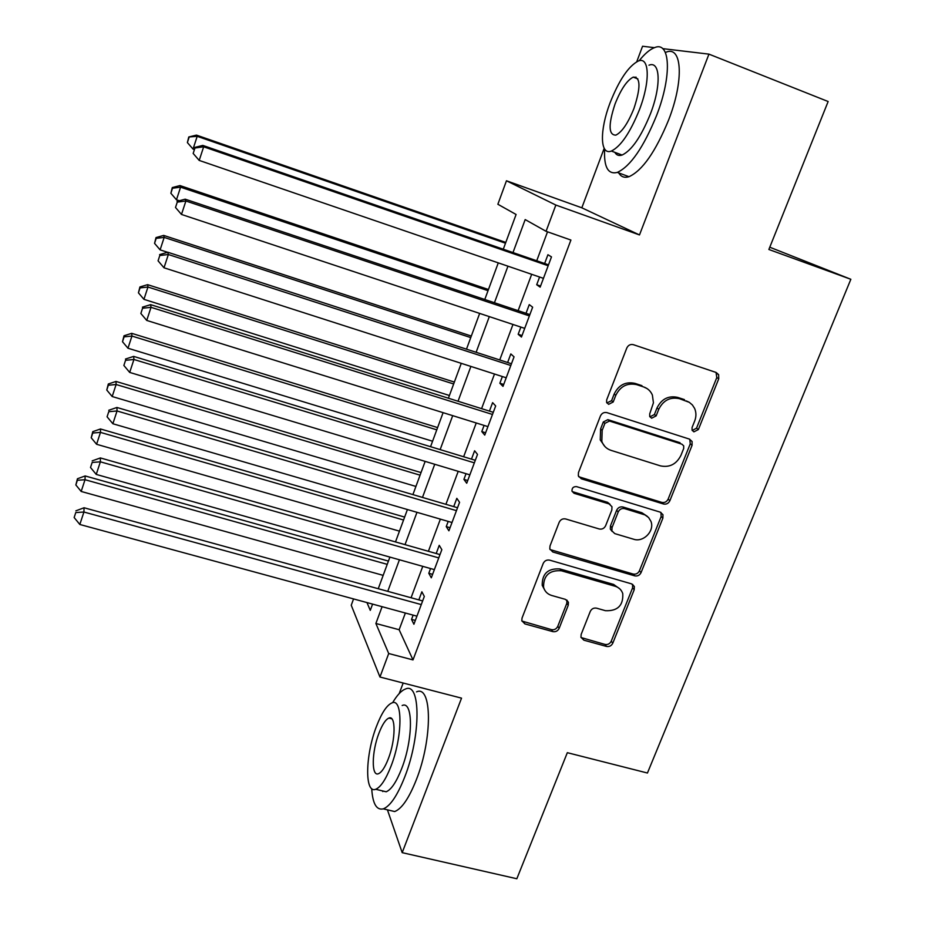 <?xml version="1.0" encoding="UTF-8"?>
<svg xmlns="http://www.w3.org/2000/svg" width="925" height="925" viewBox="0 0 925 925"><rect width="100%" height="100%" fill="white"/><g stroke="black" fill="none" stroke-linecap="round" stroke-linejoin="round"><path stroke-width="1.39" d="M693.9 431.848L698.387 429.547L718.737 378.788L718.632 374.648L716.135 372.463L633.371 344.678C630.422 344.031 628.225 345.141 626.792 348.031L606.673 399.889L606.615 402.387L608.615 404.329L613.194 401.993L615.796 395.333C620.363 386.211 627.335 382.649 636.712 384.661L643.65 386.939C647.743 388.373 650.657 391.067 652.379 395.056L653.432 402.814L649.732 413.81L649.697 416.423L651.616 418.204L656.149 415.892L658.75 409.289C663.329 400.248 670.232 396.721 679.459 398.698L689.275 402.317L692.386 404.953L694.606 408.411C696.328 412.423 696.352 416.608 694.698 420.967L692.073 427.5L692.085 430.206L693.9 431.848M692.235 430.507L696.537 428.159L716.806 377.55L716.031 372.428M606.881 402.953L611.587 400.675L614.165 394.027L615.796 395.333M649.917 416.851L654.414 414.527L657.004 407.948L658.75 409.289M581.154 634.411L580.958 637.279L583.872 640.181L606.522 646.436C609.332 646.91 611.425 645.823 612.789 643.176L634.203 589.722L634.353 586.543L631.555 583.86L549.647 560.145C546.733 559.625 544.582 560.723 543.206 563.464L522.047 618.027L521.816 620.71L524.88 623.889L552.826 631.613C555.694 632.099 557.81 631 559.174 628.318L568.239 605.251L568.436 602.348L565.476 599.377L551.635 595.457C547.415 594.139 544.732 591.376 543.565 587.202C543.449 575.512 549.346 570.02 561.29 570.748L615.194 586.277C618.975 587.467 621.496 589.907 622.756 593.584C623.427 605.47 617.669 611.182 605.47 610.697L596.579 608.176C593.723 607.679 591.618 608.766 590.254 611.46L581.154 634.411M405.37 613.021L399.137 629.728L413.001 659.918L388.708 653.524L379.955 677.019L351.246 605.251L353.558 598.926M604.187 148.312L581.825 207.801L639.487 234.938L708.943 54.136L828.141 101.519L768.872 249.484L850.85 279.281L647.442 773.022L567.326 752.684L516.832 878.75L402.19 852.653L461.54 698.144L379.955 677.019M639.487 234.938L555.844 205.049L546.062 231.308L525.18 219.583L512.993 252.56M413.001 659.918L570.91 240.049L546.062 231.308M663.514 503.998C666.347 504.553 668.474 503.454 669.873 500.714L692.073 445.307L692.085 441.491L689.472 439.121L606.962 412.642C604.025 412.03 601.851 413.14 600.429 415.984L578.472 472.583L578.322 475.82L581.27 478.768L663.514 503.998L661.78 502.391C664.612 502.946 666.728 501.859 668.128 499.118L690.247 443.861L689.772 439.236M662.878 518.162L641.071 572.587C639.695 575.281 637.591 576.368 634.758 575.859L552.815 551.994L549.797 548.918L550.005 545.97L559.186 522.29C560.573 519.515 562.735 518.405 565.649 518.96L599.25 528.984C602.129 529.528 604.268 528.418 605.655 525.678L611.83 509.999L611.968 506.703L609.101 503.928L574.067 493.291L571.997 491.21C571.835 487.972 573.384 486.446 576.645 486.654L660.253 512.149L662.959 514.682L662.878 518.162L661.155 516.52L639.429 570.783L641.071 572.587M387.425 809.837L402.19 852.653M708.943 54.136L662.647 48.632M654.438 47.661L642.563 46.25L636.747 61.732M539.587 277.014L536.708 284.738L540.154 287.143L551.485 256.896L547.924 254.722L544.652 263.498M520.868 327.092L518.173 334.272L521.457 337.058L532.65 307.181L529.262 304.626L526.024 313.297M502.368 376.544L499.87 383.228L502.992 386.373L514.046 356.853L510.831 353.928L507.628 362.496M484.087 425.419L481.786 431.582L484.746 435.097L495.673 405.936L492.609 402.641L489.441 411.105M466.038 473.704L463.911 479.381L466.72 483.232L477.508 454.418L474.606 450.776L471.484 459.135M448.197 521.411L446.255 526.602L448.903 530.8L459.563 502.333L456.823 498.332L453.736 506.599M430.564 568.551L428.795 573.28L431.304 577.801L441.838 549.67L439.248 545.334L436.195 553.508M547.519 231.828L536.731 260.757M531.678 274.309L518.127 310.65M512.97 324.467L499.743 359.941M494.493 374.024L481.59 408.63M476.236 422.979L463.645 456.753M458.21 471.345L445.919 504.298M440.381 519.133L428.391 551.288M422.771 566.354L411.082 597.723M413.14 615.137L411.544 619.403L413.903 624.259L424.321 596.452L421.869 591.792L418.852 599.862M850.85 279.281L769.785 247.218M403.173 683.032L399.207 693.553M503.292 249.218L516.092 214.484L497.87 204.263L506.461 180.78L555.844 205.049M581.825 207.801L506.461 180.78M382.094 606.696L375.885 623.485L388.708 653.524M507.952 266.18L494.447 302.718M489.313 316.616L476.132 352.275M470.894 366.439L458.037 401.23M452.707 415.649L440.15 449.608M434.727 464.269L422.482 497.407M416.978 512.311L405.023 544.64M399.427 559.787L387.772 591.318M366.959 602.58L370.278 610.373L372.59 604.106M378.267 588.693L389.899 557.104M395.495 541.923L407.416 509.536M412.92 494.586L425.153 461.39M430.564 446.694L443.098 412.666M448.417 398.212L461.263 363.34M466.489 349.153L479.659 313.413M484.781 299.492L498.274 262.862M399.137 629.728L375.885 623.485M536.708 284.738L540.57 286.056M518.173 334.272L522.024 335.544M499.87 383.228L503.709 384.453M481.786 431.582L485.613 432.773M463.911 479.381L467.738 480.526M446.255 526.602L450.059 527.712M428.795 573.28L432.599 574.344M411.544 619.403L415.337 620.432M689.102 402.213L686.292 400.93M657.004 407.948C661.572 398.941 668.451 395.426 677.655 397.392L684.465 399.623M646.853 388.454L643.65 386.939M614.165 394.027C618.721 384.927 625.682 381.389 635.024 383.389L641.95 385.667M578.715 476.733L661.78 502.391M683.691 448.486L683.702 445.85L681.852 444.162L609.459 421.037L604.892 423.373L602.175 430.345L601.828 441.375C603.47 445.85 606.534 448.845 611.032 450.359L660.45 465.876C669.596 467.726 676.429 464.211 680.95 455.343L683.691 448.486M604.869 446.486L600.256 439.942L600.603 428.934L603.308 421.985L607.852 419.649L680.048 442.728M550.017 549.531L633.139 574.043C635.949 574.564 638.053 573.465 639.429 570.783M610.061 504.345L607.528 502.31L572.598 491.695L574.067 493.291M633.66 539.24C643.453 542.663 654.877 530.823 650.923 521.33L648.61 517.526L644.991 514.913L624.629 508.634C621.75 508.079 619.623 509.178 618.224 511.941L612.038 527.585L611.899 530.823L614.755 533.609L633.66 539.24M647.35 516.358L641.892 512.739L643.557 514.381M612.165 531.459L610.327 529.135L610.465 525.897L616.628 510.299C618.016 507.547 620.143 506.449 623.011 507.004L641.892 512.739M661.155 516.52L660.947 512.427M619.796 588.867L613.622 584.438L615.194 586.277M544.779 590.208L542.212 585.328C542.085 573.673 547.97 568.204 559.868 568.933L613.622 584.438M521.897 621.045L551.45 629.624C554.318 630.11 556.422 629.023 557.775 626.341L566.817 603.343L566.886 600.059M581.027 637.522L604.996 644.424C607.806 644.898 609.887 643.812 611.24 641.175L632.584 587.872L632.584 584.311M505.802 242.419L196.447 135.108L197.198 136.322L193.024 149.087L193.984 149.422M505.501 243.217L197.198 136.322L188.769 136.981L187.382 142.577L189.047 137.467M193.024 149.087L187.382 142.577M188.769 136.981L196.447 135.108M548.479 264.827L202.806 145.41L203.662 146.797L548.167 265.741M194.944 148.012L193.175 153.446L194.944 148.012L203.662 146.797L199.199 160.418L543.449 278.344M202.806 145.41L194.632 147.445M193.175 153.446L199.199 160.418M604.649 149.064C603.736 166.963 607.968 174.744 617.333 172.408C630.515 166.257 643.603 147.272 656.6 115.452C672.093 75.827 670.405 40.816 654.669 47.58C649.963 49.303 644.771 53.708 639.106 60.784M618.732 172.929C621.057 176.86 624.479 178.109 628.988 176.698C642.355 170.639 655.559 151.758 668.602 120.03C684.118 80.521 682.188 45.487 666.208 52.135M635.336 77.943L635.984 77.052M648.968 65.201C660.346 60.379 661.444 85.632 650.391 113.96C641.083 136.831 631.648 150.532 622.097 155.042C618.894 156.105 616.478 155.203 614.847 152.359M639.418 109.774C650.448 81.365 649.523 56.124 638.296 61.027C628.514 66.103 619.103 80.036 610.084 102.802C599.539 130.194 599.862 155.701 611.356 151.052C620.779 146.474 630.122 132.714 639.418 109.774M615.056 103.982C608.211 124.759 608.477 135.142 615.865 135.131C621.97 132.125 627.994 123.233 633.949 108.479C640.863 87.366 640.62 76.914 633.22 77.133C626.953 80.336 620.906 89.286 615.056 103.982M615.946 152.764L615.888 153.793M371.711 788.632C372.648 803.686 376.51 810.439 383.308 808.866C390.315 806.068 397.472 795.396 404.78 776.873C421.164 735.398 420.748 681.586 405.508 689.009C401.45 690.478 397.149 695.045 392.605 702.722M388.303 810.046L394.697 811.549C401.82 808.774 409.047 798.159 416.366 779.671C432.796 738.312 432.021 684.523 416.539 691.865M402.155 705.509C413.197 700.26 413.336 739.075 401.658 768.663C396.409 782.018 391.24 789.73 386.164 791.777L381.643 790.69M391.055 766.085C402.71 736.427 402.803 697.6 391.934 702.907C386.789 705.151 381.632 713.002 376.44 726.472C365.352 754.8 364.438 794.055 375.7 789.279C380.695 787.21 385.817 779.474 391.055 766.085M378.938 733.224C371.723 751.62 371.226 776.873 378.441 773.728C381.667 772.375 384.973 767.38 388.338 758.743C395.784 739.78 395.946 714.713 388.893 718.077C385.598 719.5 382.279 724.553 378.938 733.224M382.73 790.956L382.765 791.546M488.458 289.502L179.97 185.567L180.583 187.174L176.467 199.788L179.346 200.748M488.03 290.681L180.583 187.174L172.512 188.226L172.293 187.578L170.871 193.267L172.512 188.226M176.467 199.788L170.871 193.267M172.293 187.578L179.97 185.567M471.311 336.053L163.69 235.412L164.176 237.401L160.106 249.866L167.622 252.305M470.744 337.59L164.176 237.401L156.175 238.373L156.013 237.575L154.556 243.356L156.175 238.373M160.106 249.866L154.556 243.356M156.013 237.575L163.69 235.412M454.36 382.071L147.607 284.669L147.965 287.028L143.942 299.342L449.423 395.495M453.666 383.979L147.965 287.028L140.033 287.906L139.918 286.958L138.438 292.832L140.033 287.906M143.942 299.342L138.438 292.832M139.918 286.958L147.607 284.669M437.606 427.581L131.708 333.335L131.94 336.064L127.974 348.228L432.576 441.225M436.773 429.836L131.94 336.064L124.089 336.862L124.019 335.763L122.505 341.73L124.089 336.862M127.974 348.228L122.505 341.73M124.019 335.763L131.708 333.335M529.875 314.592L185.185 199.176L185.89 201.002L529.377 315.922M177.265 202.113L175.507 207.477L177.265 202.113L185.89 201.002L181.485 214.45L524.718 328.363M185.185 199.176L177.01 201.373M175.507 207.477L181.485 214.45M511.467 363.756L167.795 252.248L168.35 254.514L510.82 365.491M159.805 255.52L158.071 260.827L159.805 255.52L168.35 254.514L164.002 267.787L506.206 377.782M167.795 252.248L159.609 254.606M158.071 260.827L164.002 267.787M493.279 412.319L150.625 304.649L151.029 307.331L492.482 414.458M142.566 308.245L140.854 313.483L142.566 308.245L151.029 307.331L146.728 320.432L487.926 426.61M150.625 304.649L142.438 307.158M140.854 313.483L146.728 320.432M475.311 460.303L133.662 356.391L133.928 359.49L474.352 462.847M125.557 360.299L123.869 365.467L125.557 360.299L133.928 359.49L129.685 372.417L469.854 474.849M133.662 356.391L125.476 359.05M123.869 365.467L129.685 372.417M421.025 472.583L116.007 381.435L116.111 384.511L112.191 396.536L415.926 486.434M420.077 475.184L116.111 384.511L108.329 385.228L108.318 383.991L106.768 390.038L108.329 385.228M112.191 396.536L106.768 390.038M108.318 383.991L116.007 381.435M457.54 507.744L116.92 407.474L117.047 410.978L456.453 510.658M108.757 411.694L107.08 416.793L108.757 411.694L117.047 410.978L112.862 423.743L452.013 522.521M116.92 407.474L108.734 410.284M107.08 416.793L112.862 423.743M404.641 517.087L100.49 428.969L100.478 432.391L96.593 444.278L399.461 531.147M403.554 520.012L100.478 432.391L92.766 433.027L92.789 431.651L91.217 437.779L92.766 433.027M96.593 444.278L91.217 437.779M92.789 431.651L100.49 428.969M439.965 554.584L100.386 457.933L100.374 461.818L438.762 557.902M92.165 462.442L90.511 467.483L92.165 462.442L100.374 461.818L96.246 474.421L434.368 569.615M100.386 457.933L92.199 460.881M90.511 467.483L96.246 474.421M388.431 561.093L85.146 475.947L85.019 479.717L81.18 491.453L383.181 575.362M387.228 564.354L85.019 479.717L77.376 480.272L77.446 478.757L75.85 484.966L77.376 480.272M81.18 491.453L75.85 484.966M77.446 478.757L85.146 475.947M422.644 600.938L84.059 507.756L83.921 512.022L421.268 604.58M75.781 512.554L74.15 517.538L75.781 512.554L83.921 512.022L79.828 524.475L416.932 616.166M84.059 507.756L75.862 510.843M74.15 517.538L79.828 524.475M696.537 428.159L698.387 429.547M611.587 400.675L613.194 401.993M654.414 414.527L656.149 415.892M677.655 397.392L679.459 398.698M635.024 383.389L636.712 384.661M716.806 377.55L718.737 378.788M579.767 477.219L581.27 478.768M690.247 443.861L692.073 445.307M668.128 499.118L669.873 500.714M607.852 419.649L609.459 421.037M603.308 421.985L604.892 423.373M600.603 428.934L602.175 430.345M633.139 574.043L634.758 575.859M551.416 550.225L552.815 551.994M607.528 502.31L609.101 503.928M623.011 507.004L624.629 508.634M616.628 510.299L618.224 511.941M610.465 525.897L612.038 527.585M559.868 568.933L561.29 570.748M566.817 603.343L568.239 605.251M557.775 626.341L559.174 628.318M551.45 629.624L552.826 631.613M523.573 621.924L524.88 623.889M632.584 587.872L634.203 589.722M611.24 641.175L612.789 643.176M604.996 644.424L606.522 646.436M582.403 638.181L583.872 640.181M716.713 373.422L718.632 374.648M690.247 440.069L692.085 441.491M600.256 439.942L601.828 441.375M610.327 529.135L611.899 530.823M661.236 513.051L662.959 514.682M542.212 585.328L543.565 587.202M567.013 600.452L568.436 602.348M632.735 584.692L634.353 586.543M637.868 78.926L633.22 77.133M622.097 155.042L611.356 151.052M617.333 172.408L628.988 176.698M391.818 718.817L388.893 718.077M386.164 791.777L375.7 789.279M383.308 808.866L394.697 811.549"/></g></svg>
